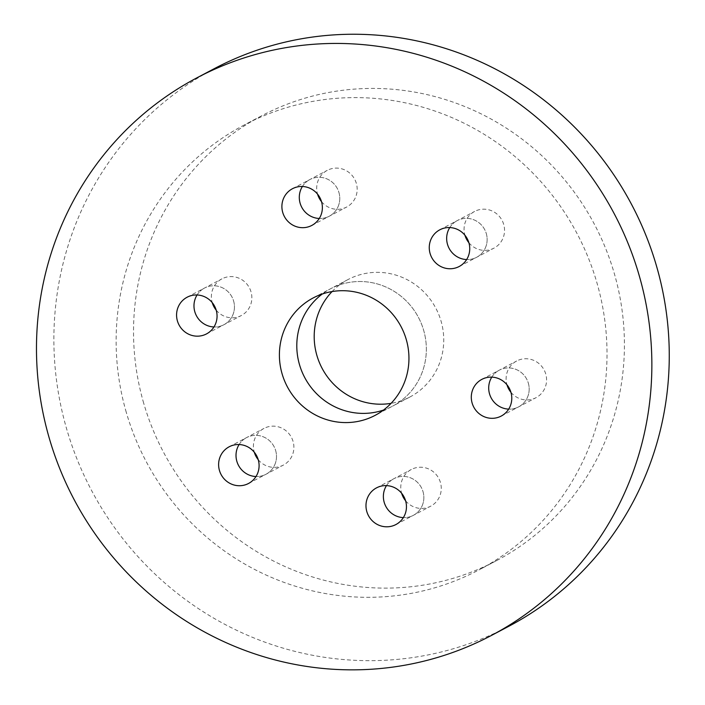<?xml version="1.0" encoding="UTF-8"?>
<svg xmlns="http://www.w3.org/2000/svg" width="705" height="705" viewBox="0 0 705 705"><rect width="100%" height="100%" fill="white"/><g stroke="black" fill="none" stroke-linecap="round" stroke-linejoin="round"><path stroke-width="0.53" stroke-dasharray="3.52 2.64" d="M405.604 500.779A20.745 20.101 -117.8 0 0 430.702 506.181A20.745 20.101 -117.8 0 0 440.475 482.643A20.745 20.101 -117.8 0 0 411.332 469.486A20.745 20.101 -117.8 0 0 401.638 493.262M423.07 491.826A20.745 20.101 62.2 0 1 413.297 515.364A20.745 20.101 62.2 0 1 403.366 517.611A20.745 20.101 -117.8 0 0 413.297 515.364A20.745 20.101 -117.8 0 0 423.07 491.826A20.745 20.101 -117.8 0 0 393.936 478.677A20.745 20.101 62.2 0 1 423.07 491.826M386.472 485.613A20.745 20.101 62.2 0 1 393.936 478.677A20.745 20.101 -117.8 0 0 386.472 485.613M216.197 310.138A20.745 20.101 -117.8 0 0 241.295 315.54A20.745 20.101 -117.8 0 0 251.068 292.011A20.745 20.101 -117.8 0 0 221.934 278.854A20.745 20.101 -117.8 0 0 212.231 302.621M233.663 301.194A20.745 20.101 62.2 0 1 223.899 324.723A20.745 20.101 62.2 0 1 213.959 326.97A20.745 20.101 -117.8 0 0 223.899 324.723A20.745 20.101 -117.8 0 0 233.663 301.194A20.745 20.101 -117.8 0 0 204.529 288.037A20.745 20.101 62.2 0 1 233.663 301.194M197.074 294.972A20.745 20.101 62.2 0 1 204.529 288.037A20.745 20.101 -117.8 0 0 197.074 294.972M510.922 392.288A20.745 20.101 -117.8 0 0 536.02 397.69A20.745 20.101 -117.8 0 0 545.793 374.161A20.745 20.101 -117.8 0 0 516.659 361.004A20.745 20.101 -117.8 0 0 506.957 384.771M528.398 383.344A20.745 20.101 62.2 0 1 518.624 406.873A20.745 20.101 62.2 0 1 508.684 409.12A20.745 20.101 -117.8 0 0 518.624 406.873A20.745 20.101 -117.8 0 0 528.398 383.344A20.745 20.101 -117.8 0 0 499.255 370.187A20.745 20.101 62.2 0 1 528.398 383.344M491.799 377.122A20.745 20.101 62.2 0 1 499.255 370.187A20.745 20.101 -117.8 0 0 491.799 377.122M258.242 459.704A20.745 20.101 -117.8 0 0 283.339 465.106A20.745 20.101 -117.8 0 0 293.104 441.568A20.745 20.101 -117.8 0 0 263.97 428.411A20.745 20.101 -117.8 0 0 254.276 452.187M275.708 450.751A20.745 20.101 62.2 0 1 265.935 474.289A20.745 20.101 62.2 0 1 256.003 476.536A20.745 20.101 -117.8 0 0 265.935 474.289A20.745 20.101 -117.8 0 0 275.708 450.751A20.745 20.101 -117.8 0 0 246.574 437.602A20.745 20.101 62.2 0 1 275.708 450.751M239.11 444.538A20.745 20.101 62.2 0 1 246.574 437.602A20.745 20.101 -117.8 0 0 239.11 444.538M321.524 201.648A20.745 20.101 -117.8 0 0 346.622 207.059A20.745 20.101 -117.8 0 0 356.386 183.52A20.745 20.101 -117.8 0 0 327.252 170.363A20.745 20.101 -117.8 0 0 317.558 194.139M338.99 192.703A20.745 20.101 62.2 0 1 329.217 216.241A20.745 20.101 62.2 0 1 319.286 218.479A20.745 20.101 -117.8 0 0 329.217 216.241A20.745 20.101 -117.8 0 0 338.99 192.703A20.745 20.101 -117.8 0 0 309.856 179.546A20.745 20.101 62.2 0 1 338.99 192.703M302.392 186.49A20.745 20.101 62.2 0 1 309.856 179.546A20.745 20.101 -117.8 0 0 302.392 186.49M468.887 242.723A20.745 20.101 -117.8 0 0 493.985 248.134A20.745 20.101 -117.8 0 0 503.758 224.595A20.745 20.101 -117.8 0 0 474.615 211.438A20.745 20.101 -117.8 0 0 464.921 235.214M486.353 233.778A20.745 20.101 62.2 0 1 476.58 257.316A20.745 20.101 62.2 0 1 466.648 259.555A20.745 20.101 -117.8 0 0 476.58 257.316A20.745 20.101 -117.8 0 0 486.353 233.778A20.745 20.101 -117.8 0 0 457.219 220.621A20.745 20.101 62.2 0 1 486.353 233.778M449.755 227.565A20.745 20.101 62.2 0 1 457.219 220.621A20.745 20.101 -117.8 0 0 449.755 227.565M332.073 291.562A66.385 64.322 62.2 0 1 347.988 279.568A66.385 64.322 62.2 0 1 435.857 308.252A66.385 64.322 62.2 0 1 409.957 396.977A66.385 64.322 62.2 0 1 391.072 403.348M347.988 279.568L330.592 288.75A66.385 64.322 62.2 0 0 322.255 294.029A66.385 64.322 62.2 0 1 330.592 288.75A66.385 64.322 62.2 0 1 418.462 317.435A66.385 64.322 62.2 0 1 392.553 406.168A66.385 64.322 62.2 0 1 383.494 410.063A66.385 64.322 62.2 0 0 392.553 406.168L375.157 415.351M125.719 410.38A251.526 243.727 -117.8 0 0 478.977 569.904A251.526 243.727 -117.8 0 0 577.122 233.69A251.526 243.727 -117.8 0 0 244.168 125.014A251.526 243.727 -117.8 0 0 125.719 410.38M143.124 401.198A251.526 243.727 -117.8 0 0 496.373 560.722A251.526 243.727 -117.8 0 0 594.526 224.507A251.526 243.727 -117.8 0 0 261.573 115.831A251.526 243.727 -117.8 0 0 143.124 401.198M313.187 297.933L330.592 288.75A66.385 64.322 62.2 0 1 418.462 317.435A66.385 64.322 62.2 0 1 392.553 406.168L409.957 396.977M214.399 68.597A315.311 305.547 -117.8 0 0 65.909 426.34A315.311 305.547 -117.8 0 0 508.746 626.313M395.902 524.546L430.702 506.181M376.532 487.86L411.332 469.486M206.494 333.914L241.295 315.54M187.133 297.219L221.934 278.854M501.22 416.065L536.02 397.69M481.859 379.369L516.659 361.004M248.539 483.471L283.339 465.106M229.169 446.785L263.97 428.411M311.821 225.424L346.622 207.059M292.452 188.728L327.252 170.363M459.184 266.499L493.985 248.134M439.814 229.804L474.615 211.438M261.573 115.831L244.168 125.014M496.373 560.722L478.977 569.904"/><path stroke-width="1.06" d="M401.638 493.262A20.745 20.101 -117.8 0 0 405.604 500.779M403.366 517.611A20.745 20.101 62.2 0 1 385.838 506.401A20.745 20.101 62.2 0 1 386.472 485.613A20.745 20.101 -117.8 0 0 385.838 506.401A20.745 20.101 -117.8 0 0 403.366 517.611M212.231 302.621A20.745 20.101 -117.8 0 0 216.197 310.138M213.959 326.97A20.745 20.101 62.2 0 1 196.439 315.761A20.745 20.101 62.2 0 1 197.074 294.972A20.745 20.101 -117.8 0 0 196.439 315.761A20.745 20.101 -117.8 0 0 213.959 326.97M506.957 384.771A20.745 20.101 -117.8 0 0 510.922 392.288M508.684 409.12A20.745 20.101 62.2 0 1 491.165 397.911A20.745 20.101 62.2 0 1 491.799 377.122A20.745 20.101 -117.8 0 0 491.165 397.911A20.745 20.101 -117.8 0 0 508.684 409.12M254.276 452.187A20.745 20.101 -117.8 0 0 258.242 459.704M256.003 476.536A20.745 20.101 62.2 0 1 238.475 465.326A20.745 20.101 62.2 0 1 239.11 444.538A20.745 20.101 -117.8 0 0 238.475 465.326A20.745 20.101 -117.8 0 0 256.003 476.536M317.558 194.139A20.745 20.101 -117.8 0 0 321.524 201.648M319.286 218.479A20.745 20.101 62.2 0 1 301.758 207.279A20.745 20.101 62.2 0 1 302.392 186.49A20.745 20.101 -117.8 0 0 301.758 207.279A20.745 20.101 -117.8 0 0 319.286 218.479M464.921 235.214A20.745 20.101 -117.8 0 0 468.887 242.723M466.648 259.555A20.745 20.101 62.2 0 1 449.12 248.354A20.745 20.101 62.2 0 1 449.755 227.565A20.745 20.101 -117.8 0 0 449.12 248.354A20.745 20.101 -117.8 0 0 466.648 259.555M391.072 403.348A66.385 64.322 62.2 0 1 316.73 354.879A66.385 64.322 62.2 0 1 332.073 291.562M299.325 364.062A66.385 64.322 62.2 0 1 322.255 294.029A66.385 64.322 62.2 0 0 299.325 364.062A66.385 64.322 62.2 0 0 383.494 410.063A66.385 64.322 62.2 0 1 299.325 364.062M405.666 501.017A20.745 20.101 62.2 0 1 395.902 524.546A20.745 20.101 62.2 0 1 368.442 515.584A20.745 20.101 62.2 0 1 376.532 487.86A20.745 20.101 62.2 0 1 405.666 501.017M216.268 310.376A20.745 20.101 62.2 0 1 206.494 333.914A20.745 20.101 62.2 0 1 179.035 324.943A20.745 20.101 62.2 0 1 187.133 297.219A20.745 20.101 62.2 0 1 216.268 310.376M510.993 392.526A20.745 20.101 62.2 0 1 501.22 416.065A20.745 20.101 62.2 0 1 473.76 407.093A20.745 20.101 62.2 0 1 481.859 379.369A20.745 20.101 62.2 0 1 510.993 392.526M258.303 459.942A20.745 20.101 62.2 0 1 248.539 483.471A20.745 20.101 62.2 0 1 221.079 474.509A20.745 20.101 62.2 0 1 229.169 446.785A20.745 20.101 62.2 0 1 258.303 459.942M321.586 201.886A20.745 20.101 62.2 0 1 311.821 225.424A20.745 20.101 62.2 0 1 284.362 216.461A20.745 20.101 62.2 0 1 292.452 188.728A20.745 20.101 62.2 0 1 321.586 201.886M468.948 242.961A20.745 20.101 62.2 0 1 459.184 266.499A20.745 20.101 62.2 0 1 431.724 257.536A20.745 20.101 62.2 0 1 439.814 229.804A20.745 20.101 62.2 0 1 468.948 242.961M281.93 373.245A66.385 64.322 62.2 0 1 313.187 297.933A66.385 64.322 62.2 0 1 401.057 326.618A66.385 64.322 62.2 0 1 375.157 415.351A66.385 64.322 62.2 0 1 281.93 373.245M48.504 435.523A315.311 305.547 -117.8 0 0 491.35 635.496A315.311 305.547 -117.8 0 0 614.39 214.029A315.311 305.547 -117.8 0 0 196.995 77.788A315.311 305.547 -117.8 0 0 48.504 435.523M491.35 635.496L508.746 626.313A315.311 305.547 -117.8 0 0 631.786 204.838A315.311 305.547 -117.8 0 0 214.399 68.597L196.995 77.788"/></g></svg>

